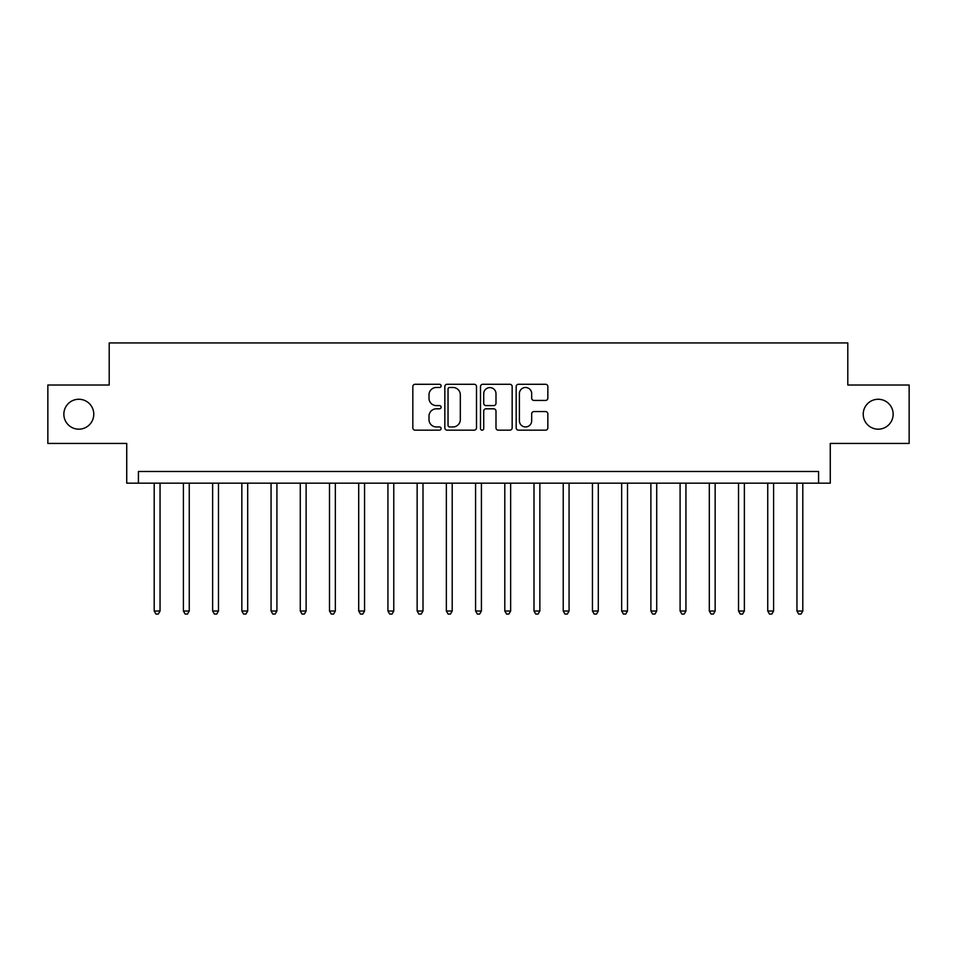 <?xml version="1.0" encoding="UTF-8"?>
<svg xmlns="http://www.w3.org/2000/svg" width="957" height="957" viewBox="0 0 957 957"><rect width="100%" height="100%" fill="white"/><g stroke="black" fill="none" stroke-linecap="round" stroke-linejoin="round"><path stroke-width="1.44" d="M441.105 385.874A1.603 1.603 0 0 0 439.502 384.271L415.123 384.271A2.297 2.297 0 0 0 412.826 386.568L412.826 427.863A2.297 2.297 0 0 0 415.123 430.16L439.502 430.16A1.603 1.603 0 0 0 441.105 428.545A1.603 1.603 0 0 0 439.502 426.942L436.344 426.942A7.345 7.345 0 0 1 428.999 419.597L428.999 416.163A7.345 7.345 0 0 1 436.344 408.818L439.502 408.818A1.603 1.603 0 0 0 441.105 407.215A1.603 1.603 0 0 0 439.502 405.601L436.344 405.601A7.345 7.345 0 0 1 428.999 398.268L428.999 394.822A7.345 7.345 0 0 1 436.344 387.477L439.502 387.477A1.603 1.603 0 0 0 441.105 385.874M863.226 414.225A14.953 14.953 0 0 0 878.179 429.179A14.953 14.953 0 0 0 893.144 414.225A14.953 14.953 0 0 0 878.179 399.26A14.953 14.953 0 0 0 863.226 414.225M63.856 414.225A14.953 14.953 0 0 0 78.821 429.179A14.953 14.953 0 0 0 93.774 414.225A14.953 14.953 0 0 0 78.821 399.26A14.953 14.953 0 0 0 63.856 414.225M545.55 400.445A2.297 2.297 0 0 0 547.847 398.148L547.847 386.568A2.297 2.297 0 0 0 545.55 384.271L518.479 384.271A2.297 2.297 0 0 0 516.182 386.568L516.182 427.863A2.297 2.297 0 0 0 518.479 430.16L545.55 430.16A2.297 2.297 0 0 0 547.847 427.863L547.847 413.867A2.297 2.297 0 0 0 545.55 411.57L533.958 411.57A2.297 2.297 0 0 0 531.673 413.867L531.673 420.805A6.137 6.137 0 0 1 525.537 426.942A6.137 6.137 0 0 1 519.4 420.805L519.4 393.614A6.137 6.137 0 0 1 525.537 387.477A6.137 6.137 0 0 1 531.673 393.614L531.673 398.148A2.297 2.297 0 0 0 533.958 400.445L545.55 400.445M818.582 483.177L830.269 483.177L830.269 443.438L909.15 443.438L909.15 385.013L847.794 385.013L847.794 342.941L109.206 342.941L109.206 385.013L47.85 385.013L47.85 443.438L126.731 443.438L126.731 483.177L818.582 483.177L818.582 471.49L138.418 471.49L138.418 483.177M476.49 386.568A2.297 2.297 0 0 0 474.193 384.271L447.122 384.271A2.297 2.297 0 0 0 444.838 386.568L444.838 427.863A2.297 2.297 0 0 0 447.122 430.16L474.193 430.16A2.297 2.297 0 0 0 476.49 427.863L476.49 386.568M482.807 384.271L509.878 384.271A2.297 2.297 0 0 1 512.162 386.568L512.162 427.863A2.297 2.297 0 0 1 509.878 430.16L498.286 430.16A2.297 2.297 0 0 1 495.989 427.863L495.989 411.115A2.297 2.297 0 0 0 493.704 408.818L486.012 408.818A2.297 2.297 0 0 0 483.716 411.115L483.716 428.545A1.603 1.603 0 0 1 482.113 430.16A1.603 1.603 0 0 1 480.51 428.545L480.51 386.568A2.297 2.297 0 0 1 482.807 384.271M449.646 387.477A1.603 1.603 0 0 0 448.043 389.092L448.043 425.339A1.603 1.603 0 0 0 449.646 426.942L452.972 426.942A7.345 7.345 0 0 0 460.317 419.597L460.317 394.822A7.345 7.345 0 0 0 452.972 387.477L449.646 387.477M495.989 393.734A6.137 6.137 0 0 0 489.852 387.597A6.137 6.137 0 0 0 483.716 393.734L483.716 403.316A2.297 2.297 0 0 0 486.012 405.601L493.704 405.601A2.297 2.297 0 0 0 495.989 403.316L495.989 393.734M154.197 483.177L154.197 611.021L160.046 611.021L160.046 483.177M160.046 611.021L158.288 614.059L155.955 614.059L154.197 611.021M183.409 483.177L183.409 611.021L189.259 611.021L189.259 483.177M189.259 611.021L187.5 614.059L185.168 614.059L183.409 611.021M212.633 483.177L212.633 611.021L218.471 611.021L218.471 483.177M218.471 611.021L216.725 614.059L214.38 614.059L212.633 611.021M241.846 483.177L241.846 611.021L247.696 611.021L247.696 483.177M247.696 611.021L245.937 614.059L243.604 614.059L241.846 611.021M271.058 483.177L271.058 611.021L276.908 611.021L276.908 483.177M276.908 611.021L275.149 614.059L272.817 614.059L271.058 611.021M300.283 483.177L300.283 611.021L306.12 611.021L306.12 483.177M306.12 611.021L304.374 614.059L302.029 614.059L300.283 611.021M329.495 483.177L329.495 611.021L335.345 611.021L335.345 483.177M335.345 611.021L333.586 614.059L331.254 614.059L329.495 611.021M358.708 483.177L358.708 611.021L364.557 611.021L364.557 483.177M364.557 611.021L362.799 614.059L360.466 614.059L358.708 611.021M387.932 483.177L387.932 611.021L393.77 611.021L393.77 483.177M393.77 611.021L392.023 614.059L389.678 614.059L387.932 611.021M417.144 483.177L417.144 611.021L422.994 611.021L422.994 483.177M422.994 611.021L421.236 614.059L418.903 614.059L417.144 611.021M446.357 483.177L446.357 611.021L452.206 611.021L452.206 483.177M452.206 611.021L450.448 614.059L448.115 614.059L446.357 611.021M475.581 483.177L475.581 611.021L481.419 611.021L481.419 483.177M481.419 611.021L479.672 614.059L477.328 614.059L475.581 611.021M504.794 483.177L504.794 611.021L510.643 611.021L510.643 483.177M510.643 611.021L508.885 614.059L506.552 614.059L504.794 611.021M534.006 483.177L534.006 611.021L539.856 611.021L539.856 483.177M539.856 611.021L538.097 614.059L535.764 614.059L534.006 611.021M563.23 483.177L563.23 611.021L569.068 611.021L569.068 483.177M569.068 611.021L567.322 614.059L564.977 614.059L563.23 611.021M592.443 483.177L592.443 611.021L598.292 611.021L598.292 483.177M598.292 611.021L596.534 614.059L594.201 614.059L592.443 611.021M621.655 483.177L621.655 611.021L627.505 611.021L627.505 483.177M627.505 611.021L625.746 614.059L623.414 614.059L621.655 611.021M650.88 483.177L650.88 611.021L656.717 611.021L656.717 483.177M656.717 611.021L654.971 614.059L652.626 614.059L650.88 611.021M680.092 483.177L680.092 611.021L685.942 611.021L685.942 483.177M685.942 611.021L684.183 614.059L681.851 614.059L680.092 611.021M709.304 483.177L709.304 611.021L715.154 611.021L715.154 483.177M715.154 611.021L713.396 614.059L711.063 614.059L709.304 611.021M738.529 483.177L738.529 611.021L744.367 611.021L744.367 483.177M744.367 611.021L742.62 614.059L740.275 614.059L738.529 611.021M767.741 483.177L767.741 611.021L773.591 611.021L773.591 483.177M773.591 611.021L771.832 614.059L769.5 614.059L767.741 611.021M796.954 483.177L796.954 611.021L802.803 611.021L802.803 483.177M802.803 611.021L801.045 614.059L798.712 614.059L796.954 611.021"/></g></svg>
